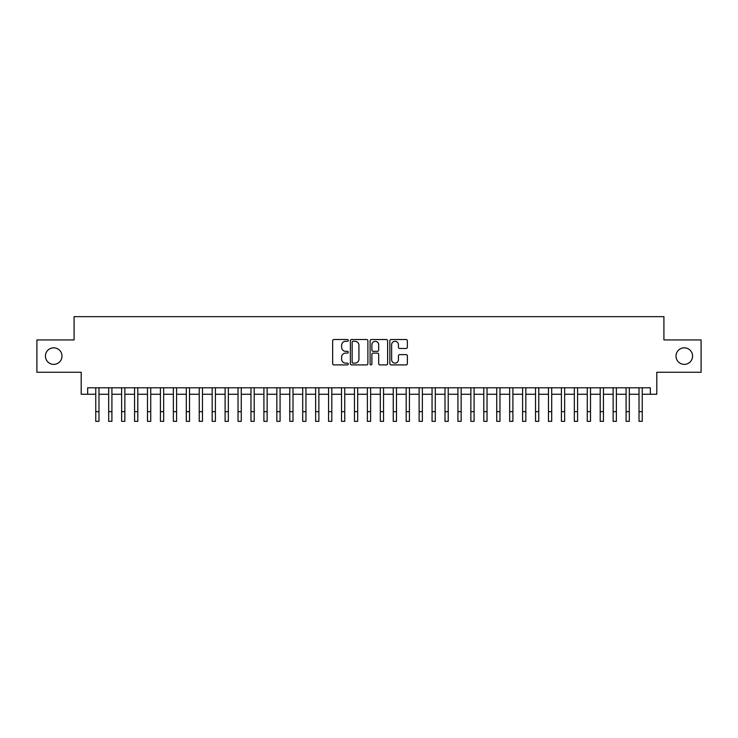 <?xml version="1.0" encoding="UTF-8"?>
<svg xmlns="http://www.w3.org/2000/svg" width="738" height="738" viewBox="0 0 738 738"><rect width="100%" height="100%" fill="white"/><g stroke="black" fill="none" stroke-linecap="round" stroke-linejoin="round"><path stroke-width="1.11" d="M348.308 340.412A0.886 0.886 0 0 0 347.413 339.517L333.927 339.517A1.273 1.273 0 0 0 332.654 340.79L332.654 363.64A1.273 1.273 0 0 0 333.927 364.913L347.413 364.913A0.886 0.886 0 0 0 348.308 364.028A0.886 0.886 0 0 0 347.413 363.133L345.67 363.133A4.059 4.059 0 0 1 341.611 359.074L341.611 357.164A4.059 4.059 0 0 1 345.67 353.105L347.413 353.105A0.886 0.886 0 0 0 348.308 352.22A0.886 0.886 0 0 0 347.413 351.325L345.67 351.325A4.059 4.059 0 0 1 341.611 347.266L341.611 345.366A4.059 4.059 0 0 1 345.67 341.297L347.413 341.297A0.886 0.886 0 0 0 348.308 340.412M676.008 356.094A8.275 8.275 0 0 0 684.283 364.378A8.275 8.275 0 0 0 692.567 356.094A8.275 8.275 0 0 0 684.283 347.819A8.275 8.275 0 0 0 676.008 356.094M45.433 356.094A8.275 8.275 0 0 0 53.717 364.378A8.275 8.275 0 0 0 61.992 356.094A8.275 8.275 0 0 0 53.717 347.819A8.275 8.275 0 0 0 45.433 356.094M406.103 348.474A1.273 1.273 0 0 0 407.376 347.201L407.376 340.79A1.273 1.273 0 0 0 406.103 339.517L391.122 339.517A1.273 1.273 0 0 0 389.858 340.79L389.858 363.64A1.273 1.273 0 0 0 391.122 364.913L406.103 364.913A1.273 1.273 0 0 0 407.376 363.64L407.376 355.901A1.273 1.273 0 0 0 406.103 354.627L399.692 354.627A1.273 1.273 0 0 0 398.428 355.901L398.428 359.738A3.395 3.395 0 0 1 395.024 363.133A3.395 3.395 0 0 1 391.629 359.738L391.629 344.692A3.395 3.395 0 0 1 395.024 341.297A3.395 3.395 0 0 1 398.428 344.692L398.428 347.201A1.273 1.273 0 0 0 399.692 348.474L406.103 348.474M87.665 394.258L87.665 387.791L650.335 387.791L650.335 394.258L656.802 394.258L656.802 372.266L701.1 372.266L701.1 339.932L663.914 339.932L663.914 316.648L74.086 316.648L74.086 339.932L36.9 339.932L36.9 372.266L81.198 372.266L81.198 394.258L95.755 394.258M367.893 340.79A1.273 1.273 0 0 0 366.62 339.517L351.639 339.517A1.273 1.273 0 0 0 350.365 340.79L350.365 363.64A1.273 1.273 0 0 0 351.639 364.913L366.62 364.913A1.273 1.273 0 0 0 367.893 363.64L367.893 340.79M371.38 339.517L386.361 339.517A1.273 1.273 0 0 1 387.635 340.79L387.635 363.64A1.273 1.273 0 0 1 386.361 364.913L379.95 364.913A1.273 1.273 0 0 1 378.677 363.64L378.677 354.378A1.273 1.273 0 0 0 377.413 353.105L373.16 353.105A1.273 1.273 0 0 0 371.887 354.378L371.887 364.028A0.886 0.886 0 0 1 371.002 364.913A0.886 0.886 0 0 1 370.107 364.028L370.107 340.79A1.273 1.273 0 0 1 371.38 339.517M98.984 394.258L108.689 394.258M111.918 394.258L121.622 394.258M124.86 394.258L134.556 394.258M137.794 394.258L147.489 394.258M150.727 394.258L160.423 394.258M163.661 394.258L173.365 394.258M176.594 394.258L186.299 394.258M189.528 394.258L199.232 394.258M202.461 394.258L212.166 394.258M215.404 394.258L225.099 394.258M228.337 394.258L238.033 394.258M241.271 394.258L250.966 394.258M254.204 394.258L263.909 394.258M267.138 394.258L276.842 394.258M280.071 394.258L289.776 394.258M293.004 394.258L302.709 394.258M305.947 394.258L315.643 394.258M318.881 394.258L328.576 394.258M331.814 394.258L341.51 394.258M344.747 394.258L354.452 394.258M357.681 394.258L367.386 394.258M370.614 394.258L380.319 394.258M383.548 394.258L393.253 394.258M396.49 394.258L406.186 394.258M409.424 394.258L419.119 394.258M422.357 394.258L432.053 394.258M435.291 394.258L444.996 394.258M448.224 394.258L457.929 394.258M461.158 394.258L470.862 394.258M474.091 394.258L483.796 394.258M487.034 394.258L496.729 394.258M499.967 394.258L509.663 394.258M512.901 394.258L522.596 394.258M525.834 394.258L535.539 394.258M538.768 394.258L548.472 394.258M551.701 394.258L561.406 394.258M564.635 394.258L574.339 394.258M577.577 394.258L587.273 394.258M590.511 394.258L600.206 394.258M603.444 394.258L613.14 394.258M616.378 394.258L626.082 394.258M629.311 394.258L639.016 394.258M642.245 394.258L650.335 394.258M353.032 341.297A0.886 0.886 0 0 0 352.146 342.183L352.146 362.247A0.886 0.886 0 0 0 353.032 363.133L354.877 363.133A4.059 4.059 0 0 0 358.936 359.074L358.936 345.366A4.059 4.059 0 0 0 354.877 341.297L353.032 341.297M378.677 344.757A3.395 3.395 0 0 0 375.282 341.362A3.395 3.395 0 0 0 371.887 344.757L371.887 350.061A1.273 1.273 0 0 0 373.16 351.325L377.413 351.325A1.273 1.273 0 0 0 378.677 350.061L378.677 344.757M95.755 411.656L98.984 411.656L98.984 421.352L95.755 421.352L95.755 387.791M98.984 411.656L98.984 387.791M108.689 411.656L111.918 411.656L111.918 421.352L108.689 421.352L108.689 387.791M111.918 411.656L111.918 387.791M121.622 411.656L124.86 411.656L124.86 421.352L121.622 421.352L121.622 387.791M124.86 411.656L124.86 387.791M134.556 411.656L137.794 411.656L137.794 421.352L134.556 421.352L134.556 387.791M137.794 411.656L137.794 387.791M147.489 411.656L150.727 411.656L150.727 421.352L147.489 421.352L147.489 387.791M150.727 411.656L150.727 387.791M160.423 411.656L163.661 411.656L163.661 421.352L160.423 421.352L160.423 387.791M163.661 411.656L163.661 387.791M173.365 411.656L176.594 411.656L176.594 421.352L173.365 421.352L173.365 387.791M176.594 411.656L176.594 387.791M186.299 411.656L189.528 411.656L189.528 421.352L186.299 421.352L186.299 387.791M189.528 411.656L189.528 387.791M199.232 411.656L202.461 411.656L202.461 421.352L199.232 421.352L199.232 387.791M202.461 411.656L202.461 387.791M212.166 411.656L215.404 411.656L215.404 421.352L212.166 421.352L212.166 387.791M215.404 411.656L215.404 387.791M225.099 411.656L228.337 411.656L228.337 421.352L225.099 421.352L225.099 387.791M228.337 411.656L228.337 387.791M238.033 411.656L241.271 411.656L241.271 421.352L238.033 421.352L238.033 387.791M241.271 411.656L241.271 387.791M250.966 411.656L254.204 411.656L254.204 421.352L250.966 421.352L250.966 387.791M254.204 411.656L254.204 387.791M263.909 411.656L267.138 411.656L267.138 421.352L263.909 421.352L263.909 387.791M267.138 411.656L267.138 387.791M276.842 411.656L280.071 411.656L280.071 421.352L276.842 421.352L276.842 387.791M280.071 411.656L280.071 387.791M289.776 411.656L293.004 411.656L293.004 421.352L289.776 421.352L289.776 387.791M293.004 411.656L293.004 387.791M302.709 411.656L305.947 411.656L305.947 421.352L302.709 421.352L302.709 387.791M305.947 411.656L305.947 387.791M315.643 411.656L318.881 411.656L318.881 421.352L315.643 421.352L315.643 387.791M318.881 411.656L318.881 387.791M328.576 411.656L331.814 411.656L331.814 421.352L328.576 421.352L328.576 387.791M331.814 411.656L331.814 387.791M341.51 411.656L344.747 411.656L344.747 421.352L341.51 421.352L341.51 387.791M344.747 411.656L344.747 387.791M354.452 411.656L357.681 411.656L357.681 421.352L354.452 421.352L354.452 387.791M357.681 411.656L357.681 387.791M367.386 411.656L370.614 411.656L370.614 421.352L367.386 421.352L367.386 387.791M370.614 411.656L370.614 387.791M380.319 411.656L383.548 411.656L383.548 421.352L380.319 421.352L380.319 387.791M383.548 411.656L383.548 387.791M393.253 411.656L396.49 411.656L396.49 421.352L393.253 421.352L393.253 387.791M396.49 411.656L396.49 387.791M406.186 411.656L409.424 411.656L409.424 421.352L406.186 421.352L406.186 387.791M409.424 411.656L409.424 387.791M419.119 411.656L422.357 411.656L422.357 421.352L419.119 421.352L419.119 387.791M422.357 411.656L422.357 387.791M432.053 411.656L435.291 411.656L435.291 421.352L432.053 421.352L432.053 387.791M435.291 411.656L435.291 387.791M444.996 411.656L448.224 411.656L448.224 421.352L444.996 421.352L444.996 387.791M448.224 411.656L448.224 387.791M457.929 411.656L461.158 411.656L461.158 421.352L457.929 421.352L457.929 387.791M461.158 411.656L461.158 387.791M470.862 411.656L474.091 411.656L474.091 421.352L470.862 421.352L470.862 387.791M474.091 411.656L474.091 387.791M483.796 411.656L487.034 411.656L487.034 421.352L483.796 421.352L483.796 387.791M487.034 411.656L487.034 387.791M496.729 411.656L499.967 411.656L499.967 421.352L496.729 421.352L496.729 387.791M499.967 411.656L499.967 387.791M509.663 411.656L512.901 411.656L512.901 421.352L509.663 421.352L509.663 387.791M512.901 411.656L512.901 387.791M522.596 411.656L525.834 411.656L525.834 421.352L522.596 421.352L522.596 387.791M525.834 411.656L525.834 387.791M535.539 411.656L538.768 411.656L538.768 421.352L535.539 421.352L535.539 387.791M538.768 411.656L538.768 387.791M548.472 411.656L551.701 411.656L551.701 421.352L548.472 421.352L548.472 387.791M551.701 411.656L551.701 387.791M561.406 411.656L564.635 411.656L564.635 421.352L561.406 421.352L561.406 387.791M564.635 411.656L564.635 387.791M574.339 411.656L577.577 411.656L577.577 421.352L574.339 421.352L574.339 387.791M577.577 411.656L577.577 387.791M587.273 411.656L590.511 411.656L590.511 421.352L587.273 421.352L587.273 387.791M590.511 411.656L590.511 387.791M600.206 411.656L603.444 411.656L603.444 421.352L600.206 421.352L600.206 387.791M603.444 411.656L603.444 387.791M613.14 411.656L616.378 411.656L616.378 421.352L613.14 421.352L613.14 387.791M616.378 411.656L616.378 387.791M626.082 411.656L629.311 411.656L629.311 421.352L626.082 421.352L626.082 387.791M629.311 411.656L629.311 387.791M639.016 411.656L642.245 411.656L642.245 421.352L639.016 421.352L639.016 387.791M642.245 411.656L642.245 387.791"/></g></svg>
